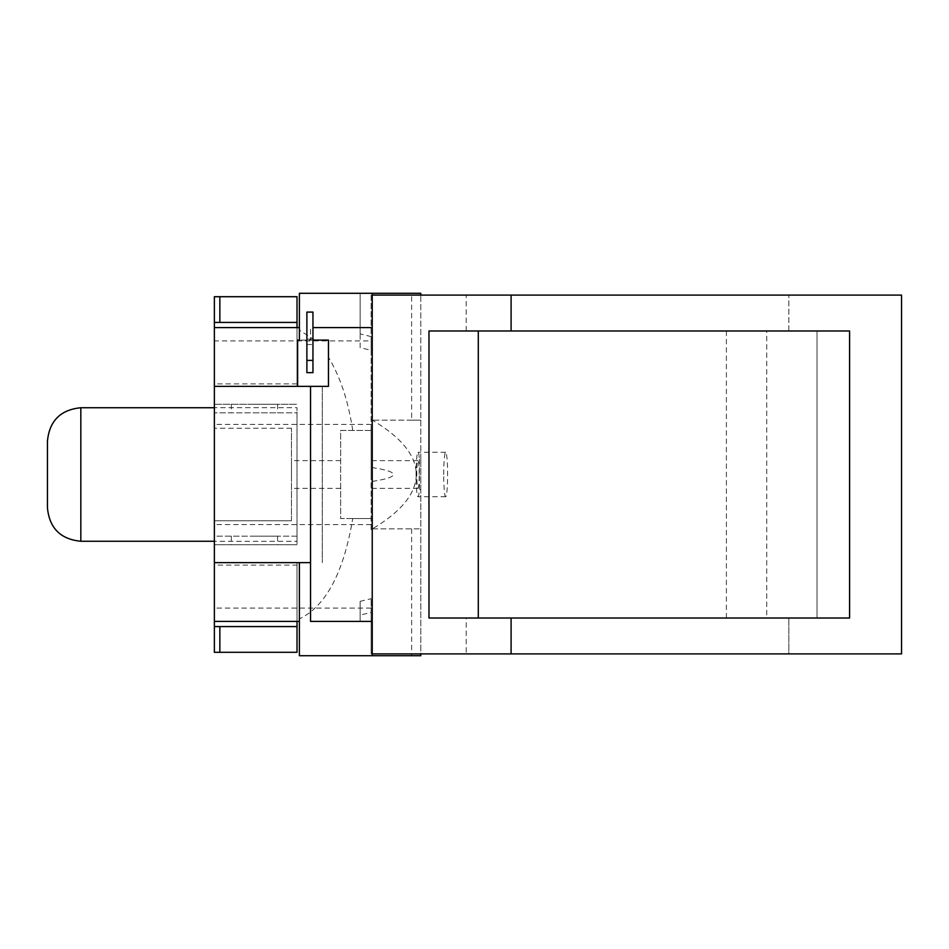 <?xml version="1.0" encoding="UTF-8"?>
<svg xmlns="http://www.w3.org/2000/svg" width="949" height="949" viewBox="0 0 949 949"><rect width="100%" height="100%" fill="white"/><g stroke="black" fill="none" stroke-linecap="round" stroke-linejoin="round"><path stroke-width="0.71" stroke-dasharray="4.75 3.56" d="M766.733 618.013L428.972 618.013L428.972 330.987L817.03 330.987L428.972 330.987L428.972 618.013L428.972 330.987L849.592 330.987L849.592 618.013L428.972 618.013L817.03 618.013L817.03 330.987L817.03 618.013L766.733 618.013L766.733 330.987M726.4 618.013L726.4 330.987M443.717 474.5A22.207 1.934 90 0 1 445.662 452.293A22.207 1.934 90 0 1 447.596 474.5A22.207 1.934 90 0 1 445.662 496.707A22.207 1.934 90 0 1 443.717 474.5M371.118 336.61L371.118 350.3L360.134 347.654L360.134 327.595L360.134 333.87L371.118 336.61L371.118 295.103L372.233 295.103L372.233 653.897L371.118 653.897L371.118 598.7L371.118 621.405L371.118 612.39L360.134 615.13L360.134 621.405L360.134 601.346L371.118 598.7M371.118 350.3L371.118 295.103L901.55 295.103L901.55 653.897L788.856 653.897L788.856 618.013L788.856 653.897L466.22 653.897L466.22 618.013M466.22 330.987L466.22 295.103M788.856 330.987L788.856 295.103L788.856 330.987M466.22 653.897L420.798 653.897L420.798 295.103M371.118 612.39L371.118 653.897L420.798 653.897M420.798 489.613L420.798 459.387A254.759 22.207 180 0 0 419.411 459.257A22.207 1.934 -90 0 0 418.011 452.293A22.207 1.934 -90 0 0 416.077 474.5A22.207 1.934 -90 0 0 418.011 496.707A22.207 1.934 -90 0 0 419.411 489.743A254.759 22.207 180 0 0 420.798 489.613L420.798 655.712L299.386 655.712L299.386 618.914C325.839 606.221 343.621 572.769 352.743 518.569L372.233 518.569L372.233 528.866L420.798 528.866L372.233 528.866L372.233 653.897M419.221 474.5A13.879 1.21 -90 0 0 418.011 460.621A13.879 1.21 -90 0 0 416.801 474.5A13.879 1.21 -90 0 0 418.011 488.379A13.879 1.21 -90 0 0 419.221 474.5M419.411 459.257L419.411 489.743M411.641 420.134L372.233 420.134L420.798 420.134L411.641 420.134L411.641 293.288L372.233 293.288L372.233 655.712M420.798 459.387L420.798 293.288L411.641 293.288M360.134 347.654L360.134 293.288L372.233 293.288L360.134 293.288L360.134 333.87M306.883 372.649L306.883 312.079L312.956 312.079L312.956 372.649M306.883 339.173L312.956 339.173M306.883 360.395L312.956 360.395M352.743 518.569L340.655 518.569L340.655 430.431L372.233 430.431L340.655 430.431L340.655 518.569L372.233 518.569L372.233 295.103M360.134 601.346L360.134 615.13M411.641 528.866L411.641 655.712M372.233 481.416A159.23 13.879 180 0 0 393.396 474.5A159.23 13.879 180 0 0 372.233 467.584M312.956 340.098L310.548 340.098L310.548 327.595L310.548 340.098L328.473 340.098L328.473 386.35L310.548 386.35L310.548 621.405L372.233 621.405M372.233 293.288L299.386 293.288L299.386 340.098L297.63 340.098L328.473 340.098L297.63 340.098L297.63 386.35L328.473 386.35L328.473 340.098L328.473 386.35L322.304 386.35L322.304 562.65L322.304 386.35L214.367 386.35L297.013 386.35L297.013 327.595M372.233 327.595L312.956 327.595M306.883 344.523L312.956 344.523M291.462 474.5L291.462 460.621L291.462 474.5M297.63 386.35L297.013 386.35L297.013 296.705L214.367 296.705L214.367 386.35L297.63 386.35L297.63 340.098L297.63 386.35L310.548 386.35M314.641 340.098L299.386 330.086M352.743 430.431C348.212 400.751 340.122 376.397 328.473 357.358M310.548 562.65L299.386 562.65L299.386 618.914M297.013 621.405L297.013 562.65L297.013 652.295L214.367 652.295L214.367 562.65L299.386 562.65M254.451 404.25L277.582 404.25L254.451 404.25M254.451 412.827L277.582 412.827L254.451 412.827M254.451 544.75L277.582 544.75L254.451 544.75M254.451 536.173L277.582 536.173L254.451 536.173M291.462 520.764L291.462 428.236L291.462 520.764L214.367 520.764L291.462 520.764M297.013 412.827L297.013 544.75L297.013 536.173L214.367 536.173L214.367 520.764L214.367 536.173L297.013 536.173L297.013 412.827L214.367 412.827L297.013 412.827M214.367 322.423L297.013 322.423M297.013 383.894L214.367 383.894L214.367 327.595L214.367 383.894M214.367 565.106L214.367 621.405L214.367 565.106L297.013 565.106M214.367 626.577L297.013 626.577M214.367 562.65L214.367 544.75L297.013 544.75L214.367 544.75L214.367 404.25L297.013 404.25L214.367 404.25L214.367 386.35M291.462 428.236L214.367 428.236L291.462 428.236M214.367 428.236L214.367 412.827L214.367 428.236M214.367 407.738L214.367 608.06L214.367 407.69L297.013 407.69L297.013 541.31L214.367 541.31M297.013 541.31L297.013 407.69M371.118 419.387C401 436.92 416.065 455.283 416.314 474.5C416.065 493.717 401 512.08 371.118 529.613L371.118 340.94L214.367 340.94M371.118 529.613L371.118 340.94M371.118 474.5L371.118 424.428L371.118 474.5M47.45 507.881L47.45 441.119M80.831 541.262L80.831 407.738M360.134 327.595L371.118 327.595M360.134 621.405L371.118 621.405M445.662 496.707L418.011 496.707M445.662 452.293L418.011 452.293M418.011 488.379L372.233 488.379M418.011 460.621L372.233 460.621M340.655 460.621L291.462 460.621M340.655 488.379L291.462 488.379M277.582 404.25L277.582 412.827M231.331 404.25L231.331 412.827M231.331 536.173L231.331 544.75M277.582 536.173L277.582 544.75M371.118 608.06L214.367 608.06M371.118 424.428L214.367 424.428M371.118 524.572L214.367 524.572"/><path stroke-width="1.42" d="M478.296 330.987L428.972 330.987L428.972 618.013L478.296 618.013L478.296 330.987L849.592 330.987L849.592 618.013L478.296 618.013M372.233 653.897L511.096 653.897L511.096 618.013M511.096 653.897L901.55 653.897L901.55 295.103L372.233 295.103M511.096 330.987L511.096 295.103M297.63 386.35L297.63 340.098L299.386 340.098L299.386 293.288L420.798 293.288L420.798 295.103M306.883 360.395L306.883 312.079L312.956 312.079L312.956 360.395L306.883 360.395L306.883 372.649L312.956 372.649L312.956 360.395M312.956 327.595L372.233 327.595L372.233 655.712L420.798 655.712L420.798 653.897M312.956 340.098L328.473 340.098L328.473 386.35L310.548 386.35L310.548 621.405L372.233 621.405M372.233 293.288L372.233 327.595M299.386 562.65L299.386 655.712L372.233 655.712M219.848 296.705L297.013 296.705L297.013 322.423L219.848 322.423L219.848 296.705L214.367 296.705L214.367 322.423L219.848 322.423M297.013 327.595L297.013 322.423M219.848 626.577L297.013 626.577L297.013 652.295L219.848 652.295L219.848 626.577L214.367 626.577L214.367 652.295L219.848 652.295M297.013 626.577L297.013 621.405M214.367 322.423L214.367 386.35L310.548 386.35M310.548 562.65L214.367 562.65L214.367 386.35M214.367 562.65L214.367 626.577M80.831 541.262L80.831 407.738C60.558 409.707 49.431 420.834 47.45 441.119L47.45 507.881C49.431 528.166 60.558 539.293 80.831 541.262L214.367 541.262M214.367 327.595L299.386 327.595M214.367 621.405L299.386 621.405M80.831 407.738L214.367 407.738"/></g></svg>
